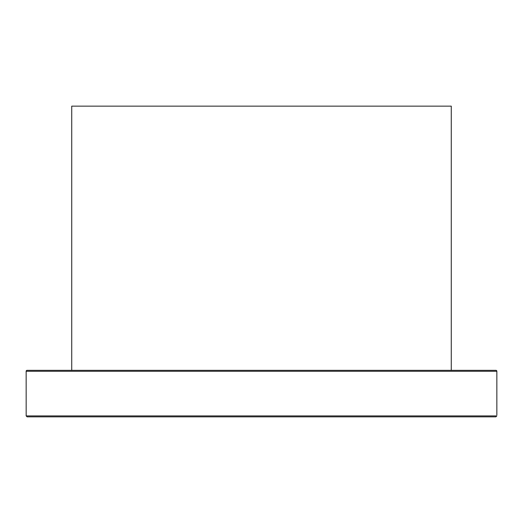 <?xml version="1.0" encoding="UTF-8"?>
<svg xmlns="http://www.w3.org/2000/svg" width="523" height="523" viewBox="0 0 523 523"><rect width="100%" height="100%" fill="white"/><g stroke="black" fill="none" stroke-linecap="round" stroke-linejoin="round"><path stroke-width="0.78" d="M26.17 415.922L27.118 416.851L495.882 416.851L496.83 415.922L26.17 415.922L26.15 371.271L496.85 371.271L496.85 414.987M496.85 371.271A0.928 0.928 0 0 0 495.922 370.336L27.078 370.336A0.928 0.928 0 0 0 26.15 371.271M94.8 370.336L70.337 370.336L71.729 370.336L71.729 106.149L451.271 106.149L451.271 370.336L452.663 370.336L438.751 370.336M338.662 416.851L350.201 416.851M96.611 370.336L124.049 370.336M136.418 370.336L172.799 370.336M184.952 370.336L227.172 370.336M239.541 370.336L283.459 370.336M295.828 370.336L337.832 370.336M350.201 370.336L386.582 370.336M398.951 370.336L429.481 370.336M54.752 416.851L53.902 416.851L54.752 416.851M41.533 416.851L27.118 416.851L41.533 416.851"/></g></svg>
